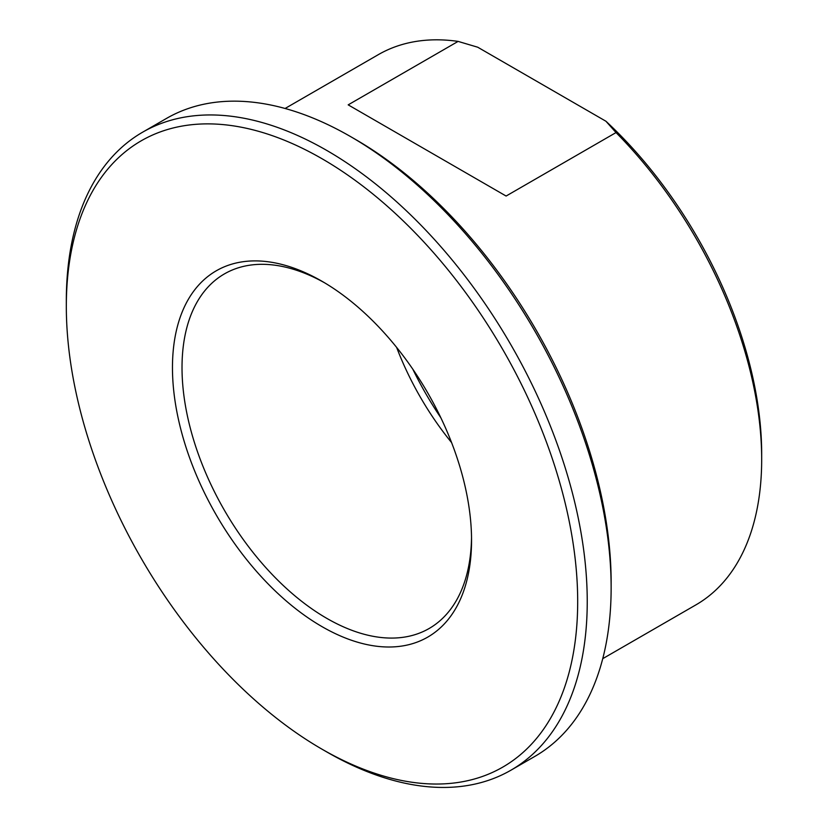 <?xml version="1.0" encoding="UTF-8"?>
<svg xmlns="http://www.w3.org/2000/svg" width="828" height="828" viewBox="0 0 828 828"><rect width="100%" height="100%" fill="white"/><g stroke="black" fill="none" stroke-linecap="round" stroke-linejoin="round"><path stroke-width="1.24" d="M458.101 41.4L477.725 47.217L605.951 121.25L616.022 132.573L506.105 196.039L348.184 104.856L458.101 41.4A317.652 183.402 60 0 0 378.23 54.7L285.091 108.478M616.022 132.573A317.652 183.402 60 0 1 761.677 459.478L761.677 453.961A310.893 179.5 -120 0 0 605.951 121.25M440.838 417.747A231.757 133.805 60 0 1 412.789 369.153M761.677 459.478A317.652 183.402 60 0 1 695.882 604.895L602.743 658.664M611.136 587.776L611.136 582.26A361.577 208.759 -120 0 0 355.46 139.414L350.679 136.651A368.336 212.661 60 0 1 611.136 587.776A368.336 212.661 60 0 1 534.847 756.399L510.948 770.195A368.336 212.661 -120 0 0 587.238 601.573A368.336 212.661 -120 0 0 426.451 230.888A368.336 212.661 -120 0 0 142.613 132.201A368.336 212.661 -120 0 0 66.323 300.823L66.323 306.339A361.577 208.759 60 0 1 322.009 158.728A361.577 208.759 60 0 1 577.685 601.573A361.577 208.759 60 0 1 321.999 749.185A361.577 208.759 60 0 1 66.323 306.339M471.525 537.496A204.723 118.197 60 0 1 429.142 628.493A204.723 118.197 60 0 1 326.781 618.35A204.723 118.197 60 0 1 193.038 437.95A204.723 118.197 60 0 1 224.419 273.902A204.723 118.197 60 0 1 324.41 282.7M322.009 626.63A211.482 122.099 -120 0 0 471.546 540.291A211.482 122.099 -120 0 0 322.009 281.282A211.482 122.099 -120 0 0 172.462 367.622A211.482 122.099 -120 0 0 322.009 626.63M396.643 347.429A204.723 118.197 -120 0 0 451.581 442.587M321.999 749.185L326.781 751.948A368.336 212.661 -120 0 0 510.948 770.195M142.613 132.201L166.511 118.414A368.336 212.661 60 0 1 350.679 136.651"/></g></svg>
